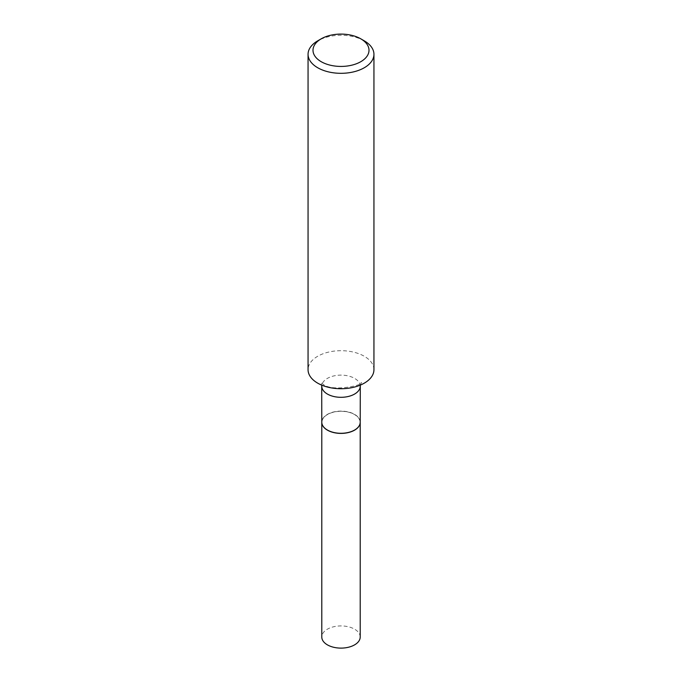 <?xml version="1.0" encoding="UTF-8"?>
<svg xmlns="http://www.w3.org/2000/svg" width="682" height="682" viewBox="0 0 682 682"><rect width="100%" height="100%" fill="white"/><g stroke="black" fill="none" stroke-linecap="round" stroke-linejoin="round"><path stroke-width="0.51" stroke-dasharray="3.41 2.56" d="M360.215 637.022A19.215 11.091 0 0 0 348.357 626.767A19.215 11.091 0 0 0 327.411 629.171A19.215 11.091 0 0 0 321.785 637.022M360.215 422.252A19.215 11.091 0 0 0 348.306 412.047A19.215 11.091 0 0 0 327.411 414.468A19.215 11.091 0 0 0 321.785 422.252M354.538 430.069A19.079 11.014 0 0 0 354.487 414.52A19.079 11.014 0 0 0 327.513 414.52A19.079 11.014 0 0 0 327.513 430.095M360.215 422.192A19.215 11.091 0 0 0 354.589 414.349A19.215 11.091 0 0 0 333.643 411.945A19.215 11.091 0 0 0 321.785 422.192M373.941 369.712A32.941 19.019 0 0 0 364.29 356.26A32.941 19.019 0 0 0 328.392 352.142A32.941 19.019 0 0 0 308.059 369.712M364.29 40.852A32.941 19.019 0 0 0 317.71 40.852M360.215 386.217A19.215 11.091 0 0 0 354.589 378.374A19.215 11.091 0 0 0 333.643 375.97A19.215 11.091 0 0 0 321.785 386.217M360.292 385.125L361.204 382.542C365.211 384.639 332.228 392.559 322.91 384.102L320.796 382.542L321.708 385.125"/><path stroke-width="1.02" d="M321.785 422.252A19.215 11.091 0 0 0 321.785 422.311L321.785 637.022A19.215 11.091 0 0 0 333.643 647.269A19.215 11.091 0 0 0 354.589 644.865A19.215 11.091 0 0 0 360.215 637.022L360.215 422.311A19.215 11.091 0 0 0 360.215 422.252M321.785 422.311A19.215 11.091 0 0 0 333.643 432.558A19.215 11.091 0 0 0 354.589 430.154A19.215 11.091 0 0 0 360.215 422.311M321.708 385.125L321.785 422.192A19.215 11.091 0 0 0 327.411 430.044L327.513 430.095A19.079 11.014 0 0 0 354.487 430.095A19.079 11.014 0 0 0 354.538 430.069M327.513 430.095L327.411 430.044A19.215 11.091 0 0 0 354.589 430.044A19.215 11.091 0 0 0 360.215 422.192L360.292 385.125M321.205 61.695A27.996 16.163 0 0 0 360.795 61.695A27.996 16.163 0 0 0 360.795 38.831L364.29 40.852A32.941 19.019 0 0 1 373.941 54.296A32.941 19.019 0 0 1 353.608 71.866A32.941 19.019 0 0 1 317.71 67.748A32.941 19.019 0 0 1 308.059 54.296A32.941 19.019 0 0 1 317.71 40.852L321.205 38.831A27.996 16.163 0 0 0 321.205 61.695M308.059 54.296L308.059 369.712A32.941 19.019 0 0 0 317.71 383.156A32.941 19.019 0 0 0 353.608 387.274A32.941 19.019 0 0 0 373.941 369.712L373.941 54.296M364.29 40.852L360.795 38.831A27.996 16.163 0 0 0 321.205 38.831M321.785 386.217A19.215 11.091 0 0 0 327.411 394.06A19.215 11.091 0 0 0 348.357 396.464A19.215 11.091 0 0 0 360.215 386.217"/></g></svg>

